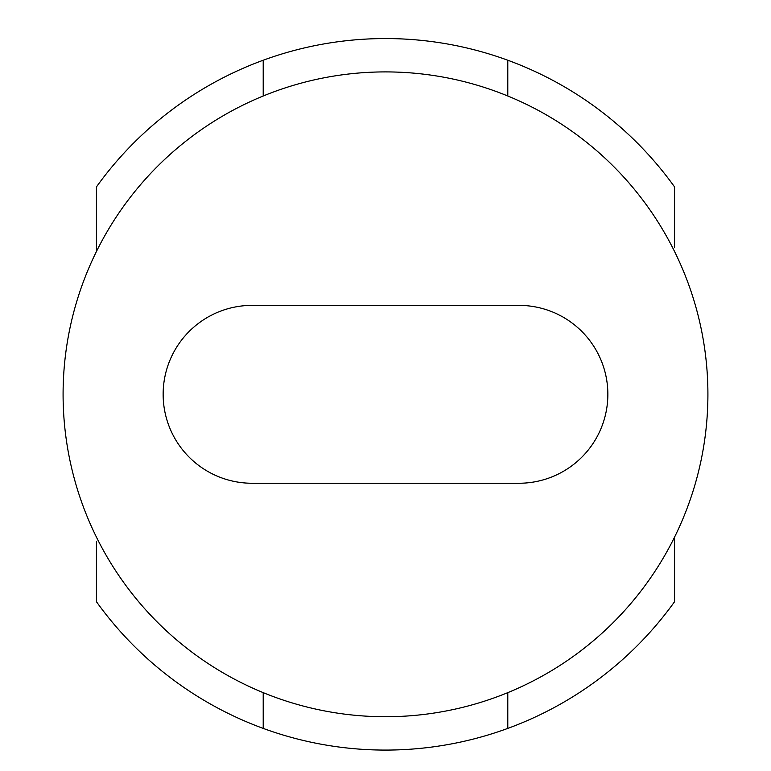 <?xml version="1.0" encoding="UTF-8"?>
<svg xmlns="http://www.w3.org/2000/svg" width="771" height="771" viewBox="0 0 771 771"><rect width="100%" height="100%" fill="white"/><g stroke="black" fill="none" stroke-linecap="round" stroke-linejoin="round"><path stroke-width="1.16" d="M385.5 716.731A322.413 322.413 0 0 0 707.913 394.318A322.413 322.413 0 0 0 385.5 71.905A322.413 322.413 0 0 0 63.087 394.318A322.413 322.413 0 0 0 385.5 716.731M507.79 95.999L507.79 60.234A355.768 355.768 0 0 0 263.21 60.234L263.21 78.449M96.442 251.51L96.442 186.919A355.768 355.768 0 0 1 263.21 60.234L263.21 95.999M263.21 692.637L263.21 728.402A355.768 355.768 0 0 0 507.79 728.402L507.79 692.637M263.21 728.402A355.768 355.768 0 0 1 96.442 601.717L96.442 541.454M674.558 537.127L674.558 601.717A355.768 355.768 0 0 1 507.79 728.402M507.79 60.234A355.768 355.768 0 0 1 674.558 186.919L674.558 247.173M518.912 305.374L252.088 305.374A88.944 88.944 0 0 0 163.144 394.318A88.944 88.944 0 0 0 252.088 483.253L518.912 483.253A88.944 88.944 0 0 0 607.856 394.318A88.944 88.944 0 0 0 518.912 305.374"/></g></svg>
